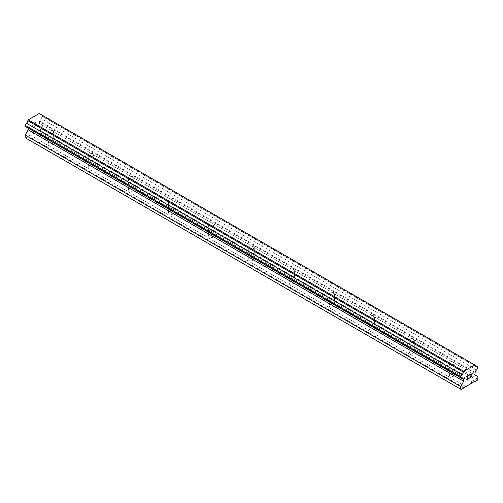<?xml version="1.0" encoding="UTF-8"?>
<svg xmlns="http://www.w3.org/2000/svg" width="503" height="503" viewBox="0 0 503 503"><rect width="100%" height="100%" fill="white"/><g stroke="black" fill="none" stroke-linecap="round" stroke-linejoin="round"><path stroke-width="0.38" stroke-dasharray="2.52 1.89" d="M450.116 364.43A2.754 1.591 180 0 1 449.311 363.304A2.754 1.591 180 0 1 451.009 361.833A2.754 1.591 180 0 1 454.014 362.179A2.754 1.591 180 0 1 454.819 363.304A2.754 1.591 180 0 1 453.115 364.769A2.754 1.591 180 0 1 450.116 364.43M454.014 373.823A2.754 1.591 0 0 0 451.009 373.478A2.754 1.591 0 0 0 449.311 374.949A2.754 1.591 0 0 0 450.116 376.074A2.754 1.591 0 0 0 453.115 376.42A2.754 1.591 0 0 0 454.819 374.949A2.754 1.591 0 0 0 454.014 373.823M410.002 341.267A2.754 1.591 180 0 1 409.197 340.141A2.754 1.591 180 0 1 410.894 338.676A2.754 1.591 180 0 1 413.9 339.016A2.754 1.591 180 0 1 414.705 340.141A2.754 1.591 180 0 1 413.007 341.612A2.754 1.591 180 0 1 410.002 341.267M413.9 350.666A2.754 1.591 0 0 0 410.894 350.321A2.754 1.591 0 0 0 409.197 351.792A2.754 1.591 0 0 0 410.002 352.911A2.754 1.591 0 0 0 413.007 353.257A2.754 1.591 0 0 0 414.705 351.792A2.754 1.591 0 0 0 413.9 350.666M369.887 318.11A2.754 1.591 180 0 1 369.083 316.984A2.754 1.591 180 0 1 370.786 315.513A2.754 1.591 180 0 1 373.786 315.859A2.754 1.591 180 0 1 374.59 316.984A2.754 1.591 180 0 1 372.893 318.456A2.754 1.591 180 0 1 369.887 318.11M373.786 327.503A2.754 1.591 0 0 0 370.786 327.157A2.754 1.591 0 0 0 369.083 328.629A2.754 1.591 0 0 0 369.887 329.754A2.754 1.591 0 0 0 372.893 330.1A2.754 1.591 0 0 0 374.59 328.629A2.754 1.591 0 0 0 373.786 327.503M329.779 294.953A2.754 1.591 180 0 1 328.968 293.827A2.754 1.591 180 0 1 330.672 292.356A2.754 1.591 180 0 1 333.671 292.702A2.754 1.591 180 0 1 334.482 293.827A2.754 1.591 180 0 1 332.779 295.292A2.754 1.591 180 0 1 329.779 294.953M333.671 304.346A2.754 1.591 0 0 0 330.672 304.001A2.754 1.591 0 0 0 328.968 305.472A2.754 1.591 0 0 0 329.779 306.597A2.754 1.591 0 0 0 332.779 306.943A2.754 1.591 0 0 0 334.482 305.472A2.754 1.591 0 0 0 333.671 304.346M289.665 271.79A2.754 1.591 180 0 1 288.86 270.664A2.754 1.591 180 0 1 290.558 269.199A2.754 1.591 180 0 1 293.563 269.539A2.754 1.591 180 0 1 294.368 270.664A2.754 1.591 180 0 1 292.664 272.136A2.754 1.591 180 0 1 289.665 271.79M293.563 281.19A2.754 1.591 0 0 0 290.558 280.844A2.754 1.591 0 0 0 288.86 282.315A2.754 1.591 0 0 0 289.665 283.434A2.754 1.591 0 0 0 292.664 283.78A2.754 1.591 0 0 0 294.368 282.315A2.754 1.591 0 0 0 293.563 281.19M249.551 248.633A2.754 1.591 180 0 1 248.746 247.507A2.754 1.591 180 0 1 250.444 246.036A2.754 1.591 180 0 1 253.449 246.382A2.754 1.591 180 0 1 254.254 247.507A2.754 1.591 180 0 1 252.556 248.979A2.754 1.591 180 0 1 249.551 248.633M253.449 258.026A2.754 1.591 0 0 0 250.444 257.687A2.754 1.591 0 0 0 248.746 259.152A2.754 1.591 0 0 0 249.551 260.277A2.754 1.591 0 0 0 252.556 260.623A2.754 1.591 0 0 0 254.254 259.152A2.754 1.591 0 0 0 253.449 258.026M209.437 225.476A2.754 1.591 180 0 1 208.632 224.351A2.754 1.591 180 0 1 210.336 222.879A2.754 1.591 180 0 1 213.335 223.225A2.754 1.591 180 0 1 214.14 224.351A2.754 1.591 180 0 1 212.442 225.816A2.754 1.591 180 0 1 209.437 225.476M213.335 234.87A2.754 1.591 0 0 0 210.336 234.524A2.754 1.591 0 0 0 208.632 235.995A2.754 1.591 0 0 0 209.437 237.12A2.754 1.591 0 0 0 212.442 237.466A2.754 1.591 0 0 0 214.14 235.995A2.754 1.591 0 0 0 213.335 234.87M169.329 202.313A2.754 1.591 180 0 1 168.518 201.187A2.754 1.591 180 0 1 170.221 199.722A2.754 1.591 180 0 1 173.221 200.068A2.754 1.591 180 0 1 174.032 201.187A2.754 1.591 180 0 1 172.328 202.659A2.754 1.591 180 0 1 169.329 202.313M173.221 211.713A2.754 1.591 0 0 0 170.221 211.367A2.754 1.591 0 0 0 168.518 212.838A2.754 1.591 0 0 0 169.329 213.964A2.754 1.591 0 0 0 172.328 214.303A2.754 1.591 0 0 0 174.032 212.838A2.754 1.591 0 0 0 173.221 211.713M129.214 179.156A2.754 1.591 180 0 1 128.41 178.031A2.754 1.591 180 0 1 130.107 176.559A2.754 1.591 180 0 1 133.113 176.905A2.754 1.591 180 0 1 133.917 178.031A2.754 1.591 180 0 1 132.214 179.502A2.754 1.591 180 0 1 129.214 179.156M133.113 188.55A2.754 1.591 0 0 0 130.107 188.21A2.754 1.591 0 0 0 128.41 189.675A2.754 1.591 0 0 0 129.214 190.8A2.754 1.591 0 0 0 132.214 191.146A2.754 1.591 0 0 0 133.917 189.675A2.754 1.591 0 0 0 133.113 188.55M89.1 155.999A2.754 1.591 180 0 1 88.295 154.874A2.754 1.591 180 0 1 89.993 153.402A2.754 1.591 180 0 1 92.998 153.748A2.754 1.591 180 0 1 93.803 154.874A2.754 1.591 180 0 1 92.106 156.345A2.754 1.591 180 0 1 89.1 155.999M92.998 165.393A2.754 1.591 0 0 0 89.993 165.047A2.754 1.591 0 0 0 88.295 166.518A2.754 1.591 0 0 0 89.1 167.644A2.754 1.591 0 0 0 92.106 167.989A2.754 1.591 0 0 0 93.803 166.518A2.754 1.591 0 0 0 92.998 165.393M48.986 132.836A2.754 1.591 180 0 1 48.181 131.711A2.754 1.591 180 0 1 49.885 130.246A2.754 1.591 180 0 1 52.884 130.591A2.754 1.591 180 0 1 53.689 131.711A2.754 1.591 180 0 1 51.991 133.182A2.754 1.591 180 0 1 48.986 132.836M52.884 142.236A2.754 1.591 0 0 0 49.885 141.89A2.754 1.591 0 0 0 48.181 143.361A2.754 1.591 0 0 0 48.986 144.487A2.754 1.591 0 0 0 51.991 144.826A2.754 1.591 0 0 0 53.689 143.361A2.754 1.591 0 0 0 52.884 142.236M468.104 377.043L467.306 377.508M468.771 378.199L467.306 379.036M468.771 375.125L467.117 376.081L467.124 379.363M470.192 374.471L469.909 375.106M471.015 373.836L470.462 374.15M471.424 373.911L471.009 373.836M471.695 376.514L470.142 377.401M471.242 374.062L471.242 374.942L469.745 377.847M35.688 122.512L35.688 123.826L35.694 122.518L34.229 123.361L35.688 122.512M35.688 123.826L34.896 124.291L35.694 123.832M34.889 124.505L35.688 124.046L34.896 124.511M35.688 124.046L35.688 125.36L35.694 124.052M35.688 125.36L34.229 126.209L35.694 125.366M34.223 123.141L35.883 122.185L34.223 123.141M35.876 122.185L35.883 125.473L35.876 122.185M34.223 126.423L35.883 125.473L34.229 126.429M32.198 124.31L32.198 127.599L32.205 124.316M32.198 127.599L32.387 124.625L32.205 127.599M25.15 137.734L25.722 138.067L30.211 135.03L30.595 135.257L36.895 131.616L37.279 130.95L41.768 128.799L42.34 127.812L42.34 125.165L39.284 123.398L39.655 121.085A2.106 1.22 -60 0 1 41.12 118.545L42.34 116.426L42.34 115.369L41.12 114.665A2.106 1.213 -60 0 1 40.089 114.753A2.106 1.213 -60 0 1 39.655 113.816L39.247 113.496M25.15 126.354L26.37 127.058A2.106 1.213 -60 0 1 27.401 126.97A2.106 1.213 -60 0 1 27.835 127.907L28.206 128.114M472.405 383.053L36.895 131.616M466.105 386.694L30.595 135.257M472.789 382.393L37.279 130.95M474.7 381.287L39.19 129.849M475.077 381.507L39.574 130.07M477.278 380.243L41.768 128.799M477.85 379.249L42.34 127.812M477.85 376.602L42.34 125.165M474.794 374.836L39.284 123.398M474.794 373.075L39.284 121.632M475.165 372.522L39.655 121.085M476.63 369.982L41.12 118.545M477.85 367.869L42.34 116.426M477.85 366.806L42.34 115.369M39.655 113.816L475.165 365.253L41.12 114.665M463.716 379.469L28.206 128.032M461.232 389.504L25.722 138.067M463.426 388.234L27.923 136.797M463.81 387.574L28.3 136.137M465.721 386.474L30.211 135.03M449.311 363.304L449.311 374.949M409.197 340.141L409.197 351.792M369.083 316.984L369.083 328.629M328.968 293.827L328.968 305.472M288.86 270.664L288.86 282.315M248.746 247.507L248.746 259.152M208.632 224.351L208.632 235.995M168.518 201.187L168.518 212.838M128.41 178.031L128.41 189.675M88.295 154.874L88.295 166.518M48.181 131.711L48.181 143.361M53.689 131.711L53.689 143.361M93.803 154.874L93.803 166.518M133.917 178.031L133.917 189.675M174.032 201.187L174.032 212.838M214.14 224.351L214.14 235.995M254.254 247.507L254.254 259.152M294.368 270.664L294.368 282.315M334.482 293.827L334.482 305.472M374.59 316.984L374.59 328.629M414.705 340.141L414.705 351.792M454.819 363.304L454.819 374.949M475.599 366.19L40.089 114.753M462.911 378.407L27.401 126.97"/><path stroke-width="0.75" d="M467.312 376.194L467.312 377.508L467.306 376.194L468.771 375.131L467.312 376.194M467.312 377.508L468.104 377.049M468.111 377.269L467.312 377.728L468.104 377.263M467.312 377.728L467.312 379.042L467.306 377.722M467.312 379.042L468.771 378.199M467.124 379.363L468.771 378.413L467.124 379.369L467.124 376.087L468.777 375.131M469.915 375.301L470.468 374.157L471.424 373.911M471.569 374.157L471.569 374.484L471.562 374.157M471.569 374.484L471.43 374.88L471.562 374.477M471.43 374.88L471.028 375.728L471.424 374.873M471.028 375.728L470.148 377.407L471.022 375.722M470.148 377.407L471.695 376.514M469.745 377.847L471.695 376.728L469.745 377.86L471.374 374.572L470.997 374.069L470.23 374.653L470.104 375.194L470.475 374.364L471.242 374.062M463.345 379.344A2.106 1.213 -60 0 0 462.911 378.407A2.106 1.213 -60 0 0 461.88 378.495L460.66 377.791L460.66 376.734L461.88 374.616A2.106 1.213 -60 0 0 463.345 372.075L463.753 371.283L474.757 364.933L475.165 365.253A2.106 1.213 -60 0 0 475.599 366.19A2.106 1.213 -60 0 0 476.63 366.102L477.85 366.806L477.85 367.869L476.63 369.982A2.106 1.22 -60 0 0 475.165 372.522L474.794 374.836L477.85 376.602L477.85 379.249L477.278 380.243L475.077 381.507L474.7 381.287L461.232 389.504L460.66 389.171L460.66 386.524L463.716 381.236L463.716 379.469L27.835 127.907M28.206 128.114L28.206 129.793L25.15 135.087L25.15 137.734L460.66 389.171M26.37 127.058L461.88 378.495M474.757 364.933L39.247 113.496L28.243 119.846L27.835 120.638A2.106 1.213 -60 0 1 26.37 123.178L25.15 125.291L25.15 126.354L460.66 377.791M476.63 366.102L475.165 365.253M463.753 371.283L28.243 119.846M463.345 372.075L27.835 120.638M461.88 374.616L26.37 123.178M460.66 376.734L25.15 125.291M463.716 381.236L28.206 129.793M460.66 386.524L25.15 135.087"/></g></svg>
